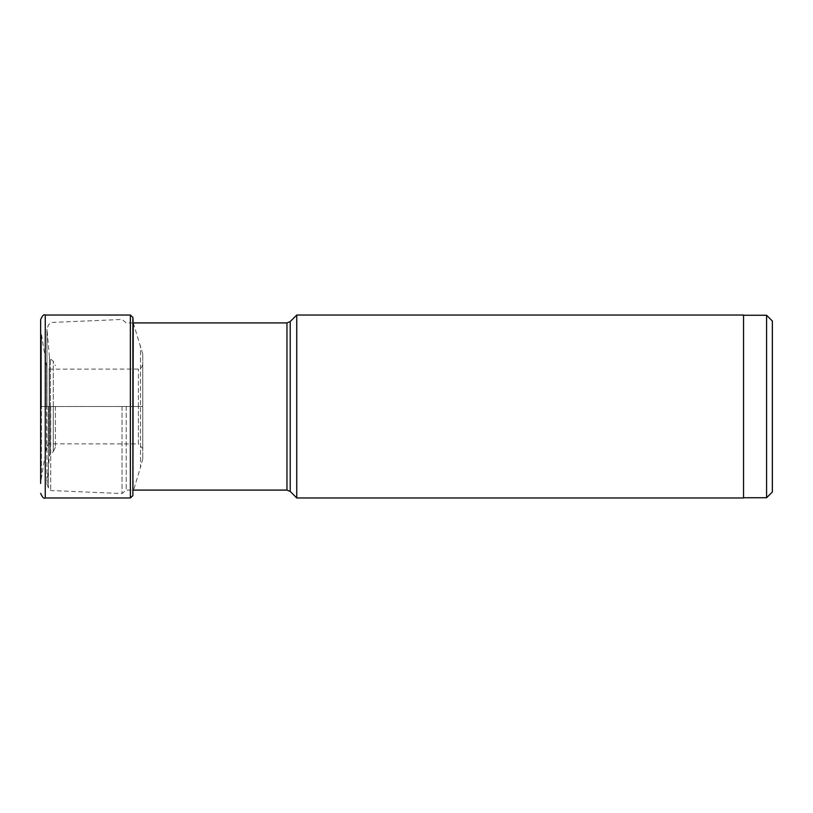<?xml version="1.0" encoding="UTF-8"?>
<svg xmlns="http://www.w3.org/2000/svg" width="813" height="813" viewBox="0 0 813 813"><rect width="100%" height="100%" fill="white"/><g stroke="black" fill="none" stroke-linecap="round" stroke-linejoin="round"><path stroke-width="0.61" stroke-dasharray="4.07 3.05" d="M40.65 319.651L40.65 406.5L142.783 406.5L142.783 354.112L142.783 458.888L142.783 364.468L142.783 448.532L142.783 406.5L49.207 406.5L49.207 443.817L49.207 369.183L49.207 406.5L40.721 406.5L40.721 331.826L40.65 483.42L40.65 406.5L40.65 483.42L41.422 477.516L41.422 406.5L41.422 477.516L46.666 446.591L46.666 406.5L46.666 446.591L49.207 443.817L138.393 443.928L138.393 406.5L138.393 443.928L142.783 448.532M40.65 406.5L40.65 329.58L40.65 406.5M772.35 491.977L772.35 321.023M766.588 497.739L766.588 315.261M743.539 497.963L743.539 315.038M296.745 315.038L296.745 497.963M126.218 406.5L126.218 490.087L126.218 406.5M122.041 406.5L122.041 493.542L122.041 406.5M50.711 406.5L50.711 490.513L50.711 406.5M55.355 406.5L55.355 447.323L55.355 406.5M45.264 315.038L45.264 497.963M130.365 497.963L130.365 315.038M132.875 317.385L132.875 495.615M142.783 458.888L140.527 467.282L140.527 345.718L140.527 467.282L133.129 491.591L133.129 321.409M138.393 406.5L138.393 369.072L138.393 406.5M46.666 406.5L46.666 366.409L46.666 406.5M41.422 406.5L41.422 335.484L41.422 406.5M290.221 321.562L290.221 491.438M286.959 490.087L286.959 322.913M48.414 406.5L48.414 487.932L48.414 406.5M55.355 447.323L53.282 451.754L53.282 406.5L53.282 451.754L50.436 454.121L50.436 406.5L50.436 454.121L49.42 456.083L49.42 406.5L49.42 456.083L46.951 484.101L46.971 329.407L46.951 484.101L48.414 487.932L50.711 490.513L122.041 493.542L126.218 490.087L133.129 490.087M53.282 406.5L53.282 361.246L53.282 406.5M50.436 406.5L50.436 358.879L50.436 406.5M49.42 406.5L49.42 356.917L49.42 406.5M142.783 354.112L133.251 322.913M142.783 364.468C141.492 368.116 140.029 369.661 138.393 369.072L49.207 369.183L46.666 366.409L40.65 329.58M133.129 322.913L126.218 322.913L122.041 319.458L50.711 322.487L48.414 325.068L46.951 328.899L46.951 406.5L46.951 328.899L49.42 356.917L50.436 358.879L53.282 361.246L55.355 365.677"/><path stroke-width="1.22" d="M40.65 483.42L40.65 319.651C42.367 315.596 43.902 314.062 45.264 315.038L45.264 497.963C43.902 498.938 42.367 497.404 40.65 493.349M766.588 497.739L766.588 315.261L772.35 321.023L772.35 491.977L766.588 497.739L743.539 497.739M296.745 315.038L743.539 315.038L743.539 497.963L296.745 497.963L296.745 315.038L290.221 321.562L286.959 322.913L286.959 490.087L290.221 491.438L290.221 321.562M45.264 315.038L130.365 315.038L130.365 497.963L45.264 497.963M133.251 322.913L132.875 495.615L132.875 317.385L130.365 315.038M133.129 321.409L132.875 317.385M132.875 495.615L130.365 497.963M766.588 315.261L743.539 315.261M290.221 491.438L296.745 497.963M286.959 490.087L133.129 490.087M286.959 322.913L133.129 322.913"/></g></svg>
